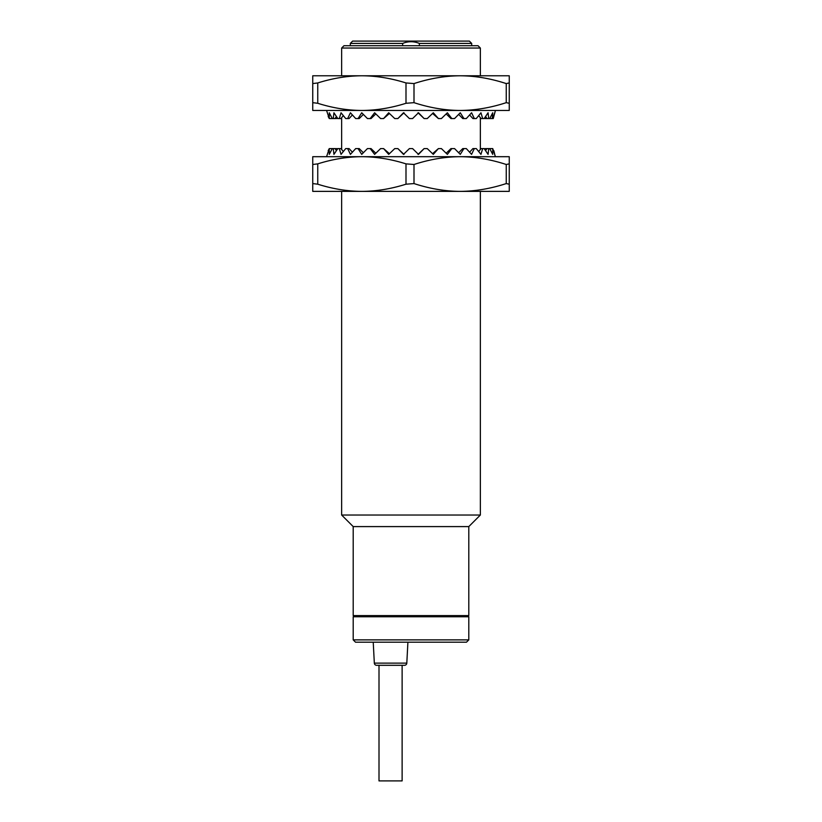 <?xml version="1.0" encoding="UTF-8"?>
<svg xmlns="http://www.w3.org/2000/svg" width="822" height="822" viewBox="0 0 822 822"><rect width="100%" height="100%" fill="white"/><g stroke="black" fill="none" stroke-linecap="round" stroke-linejoin="round"><path stroke-width="1.23" d="M404.496 665.306A2.312 2.312 0 0 0 406.808 663.118L407.907 642.188L373.229 642.188L374.329 663.118A2.312 2.312 0 0 0 376.63 665.306L404.496 665.306L402.122 665.306L402.122 780.9L379.004 780.9L379.004 665.306L377.421 665.306M480.356 48.036L478.044 45.724L343.956 45.724L341.644 48.036L480.356 48.036L480.356 75.778M341.644 191.372L341.644 515.034L480.356 515.034L480.356 191.372M466.485 642.188L355.515 642.188L353.203 639.876L468.797 639.876L466.485 642.188M353.203 639.876L353.203 616.757L468.797 616.757L468.797 639.876M468.797 526.594L353.203 526.594L353.203 615.596L468.797 615.596L468.797 526.594L480.356 515.034M402.646 43.412C408.215 41.162 413.785 41.162 419.354 43.412L471.684 43.412L469.372 41.1L352.628 41.1L350.316 43.412L402.646 43.412L402.646 45.724M419.354 45.724L419.354 43.412M418.008 112.768L424.111 118.553L418.511 112.768L412.603 118.553L409.397 118.553L403.489 112.768L397.889 118.553L394.735 118.553L388.703 112.768L383.597 118.553L380.596 118.553L374.627 112.768L370.188 118.553L367.434 118.553L361.731 112.768L358.084 118.553L355.679 118.553L350.419 112.768L347.685 118.553L345.692 118.553L341.048 112.768L339.322 118.553L337.811 118.553L333.927 112.768L333.259 118.553L332.273 118.553L329.283 112.768L329.273 118.553L326.56 110.456L361.875 110.456C347.449 110.395 332.735 108.001 317.754 103.284L317.754 82.95C332.735 78.234 347.449 75.84 361.875 75.778L312.75 75.778L312.75 83.577L317.754 82.95M424.111 118.553L427.265 118.553L433.297 112.768L438.403 118.553L441.404 118.553L447.374 112.768L451.812 118.553L454.566 118.553L460.269 112.768L463.916 118.553L466.321 118.553L471.581 112.768L474.315 118.553L476.308 118.553L480.952 112.768L482.678 118.553L484.189 118.553L488.073 112.768L488.741 118.553L490.405 118.553L490.076 117.906M490.405 118.553L492.296 118.553L492.717 112.768L489.727 118.553M492.296 118.553L493.251 118.553L495.44 110.456L460.125 110.456C445.062 110.374 429.69 107.774 414 102.658L405.996 103.284C391.005 108.001 376.301 110.395 361.875 110.456L312.75 110.456L312.75 83.577M493.827 116.488L494.741 112.768L492.727 118.553M332.273 118.553L331.595 118.553L331.924 117.906M337.76 118.471L335.047 118.553L336.404 116.529M339.322 118.553L340.945 118.553L343.308 115.635M347.685 118.553L349.093 118.553L352.381 114.967M358.084 118.553L359.224 118.553L363.334 114.422M370.188 118.553L371.03 118.553L375.818 113.939M383.597 118.553L389.433 113.477M397.889 118.553L403.992 112.768M438.403 118.553L432.567 113.477M451.812 118.553L450.97 118.553L446.182 113.939M463.916 118.553L462.776 118.553L458.666 114.422M474.315 118.553L472.907 118.553L469.619 114.967M482.678 118.553L481.055 118.553L478.692 115.635M485.453 116.734L485.422 118.553L486.953 118.553L485.597 116.529M506.249 102.658C490.57 107.774 475.198 110.374 460.125 110.456L509.25 110.456L509.25 103.284L506.249 102.658L506.249 83.577L509.25 82.95L509.25 75.778L460.125 75.778C445.062 75.86 429.69 78.46 414 83.577L405.996 82.95L405.996 103.284M405.996 82.95C391.005 78.234 376.301 75.84 361.875 75.778L460.125 75.778C475.198 75.86 490.57 78.46 506.249 83.577M509.25 103.284L509.25 82.95M414 83.577L414 102.658M312.75 102.658L317.754 103.284M460.125 110.456L361.875 110.456M328.173 116.488L329.273 118.553M336.578 118.553L336.547 116.734M485.422 118.553L484.24 118.471M331.595 118.553L329.704 118.553M335.047 118.553L333.259 118.553M486.953 118.553L488.741 118.553M418.008 154.382L424.111 148.597L418.511 154.382L412.603 148.597L409.397 148.597L403.489 154.382L397.889 148.597L394.735 148.597L388.703 154.382L383.597 148.597L380.596 148.597L374.627 154.382L370.188 148.597L367.434 148.597L361.731 154.382L358.084 148.597L355.679 148.597L350.419 154.382L347.685 148.597L345.692 148.597L341.048 154.382L339.322 148.597L337.811 148.597L333.927 154.382L333.259 148.597L332.273 148.597L329.283 154.382L329.273 148.597L326.56 156.694L361.875 156.694C347.449 156.755 332.735 159.149 317.754 163.866L317.754 184.2C332.735 188.916 347.449 191.31 361.875 191.372L312.75 191.372L312.75 183.573L317.754 184.2M506.249 164.492L506.249 183.573C490.57 188.69 475.198 191.29 460.125 191.372C445.062 191.29 429.69 188.69 414 183.573L414 164.492C429.69 159.376 445.062 156.776 460.125 156.694L509.25 156.694L509.25 163.866L506.249 164.492C490.57 159.376 475.198 156.776 460.125 156.694L495.44 156.694L492.727 148.597L494.741 154.382L493.827 150.662M424.111 148.597L427.265 148.597L433.297 154.382L438.403 148.597L441.404 148.597L447.374 154.382L451.812 148.597L454.566 148.597L460.269 154.382L463.916 148.597L466.321 148.597L471.581 154.382L474.315 148.597L476.308 148.597L480.952 154.382L482.678 148.597L484.189 148.597L488.073 154.382L488.741 148.597L489.727 148.597L492.717 154.382L492.727 148.597M489.727 148.597L490.405 148.597L490.076 149.244M484.24 148.679L486.953 148.597L485.597 150.621M482.678 148.597L481.055 148.597L478.692 151.515M474.315 148.597L472.907 148.597L469.619 152.183M463.916 148.597L462.776 148.597L458.666 152.728M451.812 148.597L450.97 148.597L446.182 153.211M438.403 148.597L432.567 153.673M397.889 148.597L403.992 154.382M383.597 148.597L389.433 153.673M370.188 148.597L371.03 148.597L375.818 153.211M358.084 148.597L359.224 148.597L363.334 152.728M347.685 148.597L349.093 148.597L352.381 152.183M339.322 148.597L340.945 148.597L343.308 151.515M337.76 148.679L335.047 148.597L336.404 150.621M332.273 148.597L331.595 148.597L331.924 149.244M414 183.573L405.996 184.2L405.996 163.866C391.005 159.149 376.301 156.755 361.875 156.694L312.75 156.694L312.75 183.573M405.996 184.2C391.005 188.916 376.301 191.31 361.875 191.372L509.25 191.372L509.25 184.2L506.249 183.573M509.25 163.866L509.25 184.2M414 164.492L405.996 163.866M312.75 164.492L317.754 163.866M460.125 156.694L361.875 156.694M328.173 150.662L329.273 148.597M485.422 148.597L485.453 150.416M336.578 148.597L336.547 150.416M331.595 148.597L329.704 148.597M335.047 148.597L333.259 148.597M486.953 148.597L488.741 148.597M490.405 148.597L492.296 148.597M406.808 663.118L374.329 663.118M341.644 48.036L341.644 75.778M341.644 117.669L341.644 149.481M480.356 117.669L480.356 149.481M353.779 615.596L353.779 616.757M468.221 615.596L468.221 616.757M353.203 526.594L341.644 515.034M471.684 43.412L471.684 45.724M350.316 43.412L350.316 45.724"/></g></svg>
